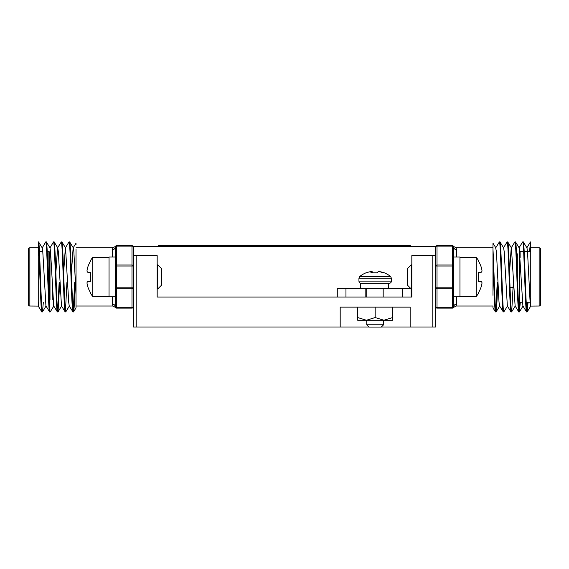 <?xml version="1.0" encoding="UTF-8"?>
<svg xmlns="http://www.w3.org/2000/svg" width="569" height="569" viewBox="0 0 569 569"><rect width="100%" height="100%" fill="white"/><g stroke="black" fill="none" stroke-linecap="round" stroke-linejoin="round"><path stroke-width="0.85" d="M381.358 326.997L432.81 326.997L432.81 255.645L435.612 255.645L435.612 326.997L432.81 326.997M136.19 255.645L136.19 326.997L133.388 326.997L133.388 255.645L157.172 255.645L157.172 297.061L411.828 297.061L411.828 255.645L432.81 255.645M136.19 326.997L368.975 326.997M410.149 326.997L410.149 307.132L340.191 307.132L340.191 326.997M133.843 255.645L133.843 246.69L435.676 246.69M157.172 297.061L217.202 297.061M239.869 297.061L337.282 297.061L337.282 288.383L345.959 288.383L345.959 297.061M411.159 288.867L411.159 297.061L411.828 297.061M345.959 288.383L365.824 288.383L365.824 297.061M410.676 288.383L383.179 288.383L383.179 297.061M402.482 288.383L402.482 297.061M435.612 297.061L435.612 300.276M519.561 300.553A0.562 0.562 0 0 0 518.999 299.998L518.331 299.998M519.561 252.145L519.561 301.677A0.562 0.562 0 0 0 520.123 302.231L522.342 302.231M519.746 251.733A0.562 0.562 0 0 1 520.123 251.583L523.629 251.583M526.218 302.231L530.116 302.231M524.191 251.583L530.756 251.583M539.149 306.015L539.149 247.807A1.401 1.401 0 0 1 540.55 249.208L540.55 304.614A1.401 1.401 0 0 1 539.149 306.015L530.756 306.086L530.756 242.757L530.109 251.583M539.149 247.807L530.756 247.807L530.756 281.996M497.811 282.509L496.701 307.203L496.054 311.89L495.421 311.826L492.974 307.857L492.974 306.015L456.039 306.015L456.295 305.532M499.383 241.932L495.684 247.885L496.424 251.704L499.013 302.111L499.568 305.937L503.266 311.89C501.972 314.074 500.677 239.748 499.383 241.932L499.945 241.932C501.239 239.748 502.534 314.074 503.828 311.89L503.266 311.89M497.249 282.509L495.777 311.065M528.082 302.231L527.15 311.89L526.51 311.826L522.89 305.937L519.191 247.885L515.493 241.932L514.853 241.996L511.232 247.885L509.611 271.313M530.479 241.932L529.547 251.583M527.52 302.231L526.873 311.065M520.308 302.231L519.376 311.89L518.736 311.826L515.116 305.937L511.417 247.885L507.719 241.932L507.079 241.996L503.458 247.885M527.15 311.89C525.848 314.074 524.561 239.748 523.26 241.932L522.626 241.996L518.999 247.885M519.753 302.096L519.099 311.065M513.359 282.509L511.68 311.826L510.962 311.826L507.342 305.937L504.198 251.704L503.643 247.885L499.945 241.932M507.527 305.937L503.828 311.89M527.228 311.826L530.756 306.086L530.109 302.111L527.52 251.704L526.965 247.885L523.26 241.932M526.588 311.89C525.294 314.074 523.999 239.748 522.705 241.932M519.376 311.89C518.075 314.074 516.787 239.748 515.493 241.932M518.814 311.89C517.52 314.074 516.225 239.748 514.931 241.932M511.602 311.89C510.308 314.074 509.013 239.748 507.719 241.932M511.04 311.89C509.746 314.074 508.451 239.748 507.157 241.932M492.974 247.807L492.974 243.183L492.974 249.314L492.974 247.807L456.039 247.807L456.601 249.72L456.601 257.039M435.612 255.645L435.612 247.11A1.401 1.401 0 0 1 437.013 245.708L452.405 245.708A1.401 1.401 0 0 1 453.799 247.11L453.799 266A1.401 0.989 180 0 0 452.405 265.012L452.405 246.121L437.013 246.121L437.013 265.012L452.405 265.012L452.405 266L437.013 266L437.013 287.822L452.405 287.822L452.405 266L453.799 266M516.766 258.938L516.766 254.386M496.054 311.89C495.023 313.626 494.041 267.864 492.974 249.314L492.974 295.304M437.013 308.113L437.013 307.701A1.401 0.989 0 0 1 435.612 306.712A1.401 1.401 0 0 0 437.013 308.113L452.405 308.113A1.401 1.401 0 0 0 453.799 306.712L453.799 287.822L452.405 287.822L452.405 288.81L437.013 288.81L437.013 307.701L452.405 307.701L452.405 288.81A1.401 0.989 0 0 0 453.799 287.822L453.799 257.039L459.958 257.039L459.958 296.776L453.799 296.776L453.799 306.712C453.6 307.651 453.6 307.651 453.799 306.712A2.795 2.617 180 0 1 456.601 304.095L456.039 306.015L453.628 307.381L456.039 306.015M453.799 247.11L453.799 257.039L453.799 247.11C453.6 246.171 453.6 246.171 453.799 247.11A1.401 1.401 0 0 0 452.405 245.708L452.405 246.121A1.401 0.989 0 0 1 453.799 247.11A2.795 2.617 180 0 0 456.601 249.72M452.405 308.113A1.401 1.401 0 0 0 453.799 306.712A1.401 0.989 0 0 1 452.405 307.701L452.405 308.113M495.499 311.89C494.653 313.042 493.814 282.893 492.974 261.143M115.201 266A1.401 0.989 0 0 1 116.595 265.012L131.987 265.012L131.987 246.121L116.595 246.121L116.595 287.822L131.987 287.822L131.987 266L115.201 266L115.201 247.11A1.401 1.401 0 0 1 116.595 245.708L131.987 245.708A1.401 1.401 0 0 1 133.388 247.11L133.665 255.645M50.705 253.824L50.001 253.824A0.562 0.562 0 0 1 49.439 253.262L49.439 300.553M52.234 286.129L52.234 299.436L52.234 286.129M49.439 301.677L49.439 252.145A0.562 0.562 0 0 0 48.877 251.583L47.227 251.583M42.767 251.583L39.453 251.583M38.244 247.807L29.851 247.807A1.401 1.401 0 0 0 28.45 249.208L28.45 304.614A1.401 1.401 0 0 0 29.851 306.015L38.244 306.086L38.244 242.757C39.41 249.051 40.655 314.18 41.85 311.89L42.49 311.826L43.344 302.231M63.735 271.313L65.357 247.885L69.055 241.932C70.357 239.748 71.644 314.074 72.946 311.89L73.579 311.826L74.155 307.203L75.257 282.509M55.961 271.313L57.583 247.885L61.281 241.932L61.921 241.996L65.542 247.885L68.693 302.111L69.24 305.937L72.946 311.89M69.055 241.932L69.695 241.996L73.316 247.885L73.87 251.704L76.026 295.304L76.026 249.314M69.617 241.932C70.912 239.748 72.206 314.074 73.501 311.89M38.244 306.086L41.85 311.89M38.244 242.757L38.6 241.996L42.227 247.885L42.782 251.704L45.925 305.937L49.624 311.89L50.264 311.826L53.884 305.937M38.521 241.932C39.823 239.748 41.11 314.074 42.412 311.89M42.227 247.885L45.74 241.932C47.035 239.748 48.329 314.074 49.624 311.89M45.74 241.932L46.374 241.996L50.001 247.885L50.549 251.704L53.699 305.937L57.32 311.826L58.038 311.826L59.709 282.509M46.295 241.932C47.597 239.748 48.884 314.074 50.186 311.89M50.001 247.885L53.507 241.932C54.809 239.748 56.096 314.074 57.398 311.89M53.507 241.932L54.147 241.996L57.768 247.885L58.323 251.704L61.473 305.937L65.172 311.89L65.805 311.826L69.432 305.937M54.069 241.932C55.371 239.748 56.658 314.074 57.96 311.89M61.281 241.932C62.583 239.748 63.87 314.074 65.172 311.89M61.843 241.932C63.145 239.748 64.432 314.074 65.734 311.89M57.675 311.065L59.155 282.509M65.449 311.065L66.929 282.509M112.399 257.039L112.399 249.72A2.795 2.617 180 0 0 115.201 247.11C115.4 246.171 115.4 246.171 115.201 247.11L115.201 306.712A2.795 2.617 180 0 0 112.399 304.095L112.961 306.015L76.026 306.015L76.026 295.304L76.026 307.857L76.026 295.304M112.399 249.72L112.705 248.29M76.026 247.807L112.961 247.807L115.372 246.434L112.961 247.807M71.509 271.313L73.131 247.885L76.018 243.183L76.026 244.414M115.201 257.039L109.042 257.039L109.042 296.776L115.201 296.776L115.201 306.712L115.201 287.822A1.401 0.989 0 0 0 116.595 288.81L116.595 307.701L131.987 307.701L131.987 288.81L116.595 288.81L116.595 287.822L115.201 287.822M131.987 308.113L131.987 307.701A1.401 0.989 180 0 0 133.388 306.712A1.401 1.401 0 0 1 131.987 308.113L116.595 308.113A1.401 1.401 0 0 1 115.201 306.712C115.4 307.651 115.4 307.651 115.201 306.712A1.401 1.401 0 0 0 116.595 308.113A1.401 1.401 0 0 1 115.201 306.712A1.401 0.989 180 0 0 116.595 307.701L116.595 308.113M131.987 245.708A1.401 1.401 0 0 1 133.388 247.11A1.401 0.989 -0 0 0 131.987 246.121L131.987 245.708A1.401 1.401 0 0 1 133.388 247.11M73.223 311.065L74.703 282.509M38.336 305.937L38.884 302.231M357.681 317.545L366.422 320.247L375.17 317.545L383.911 320.247L392.66 317.545L392.66 320.247L357.681 320.247L357.681 307.132M392.66 317.545L392.66 307.132M375.17 317.545L375.17 307.132M366.77 324.799L369.046 327.068L381.287 327.068L383.563 324.799L366.77 324.799L366.77 320.247M358.939 278.213L391.401 278.213L390.576 276.491L359.757 276.491L358.939 278.213L358.939 281.129C359.053 282.466 359.793 283.198 361.151 283.348L389.182 283.348L388.35 283.348L388.35 288.383M390.576 276.491A24.474 24.474 0 0 0 384.466 272.871L383.406 272.871A24.439 24.175 -127 0 0 379.758 271.804L379.487 271.754A24.296 23.279 107.8 0 0 378.833 271.676L378.413 271.676A24.296 11.793 95.7 0 0 378.079 271.754L377.994 271.804A24.439 2.824 95 0 0 377.475 272.871L370.846 272.871A24.439 2.824 -95 0 1 371.18 271.804L371.152 271.754A24.296 6.608 -95.2 0 0 370.96 271.676L370.625 271.676A24.296 21.138 -100.2 0 0 370.035 271.754L369.779 271.804A24.439 24.175 -127 0 0 366.159 272.871L365.867 272.871A24.474 24.474 0 0 0 359.757 276.491M371.18 271.804L371.28 272.871L371.18 271.804M371.08 271.726A24.296 23.279 -107.8 0 1 371.5 271.676L371.92 271.676A24.296 11.793 -95.7 0 1 372.254 271.754L372.339 271.804A24.439 2.824 -95 0 1 372.859 272.871M376.244 272.871L377.475 272.871M379.253 271.726A24.296 6.608 95.2 0 1 379.374 271.676L379.708 271.676A24.296 21.138 100.2 0 1 380.298 271.754L380.554 271.804A24.439 24.175 127 0 1 384.175 272.871M411.238 264.877L411.238 288.945L407.489 285.197L407.489 268.625L411.238 264.877L411.828 264.877M411.238 288.945L411.828 288.945M482.021 282.857A30.591 28.151 -167.1 0 1 481.552 285.624A30.591 28.151 -167.1 0 0 482.021 282.857A30.591 11.665 -174.6 0 0 481.552 281.662L478.579 281.406L478.579 272.416L481.552 272.153A30.591 11.665 -5.4 0 0 482.021 270.965A30.591 28.151 -12.9 0 0 481.552 268.191A30.939 30.826 -90 0 0 478.579 261.285L478.579 260.652A31.018 31.018 0 0 0 476.217 257.323L459.958 257.323M459.958 296.499L476.217 296.499L476.217 257.323M476.217 296.499A31.018 31.018 0 0 0 478.579 293.163L478.579 292.53A30.939 30.826 -90 0 0 481.552 285.624M481.552 268.191A30.591 28.151 -12.9 0 1 482.021 270.965M157.762 288.945L157.762 264.877L161.511 268.625L161.511 285.197L157.762 288.945L157.172 288.945M157.762 264.877L157.172 264.877M86.979 270.965A30.591 28.151 12.9 0 1 87.448 268.191A30.591 28.151 12.9 0 0 86.979 270.965A30.591 11.665 5.4 0 0 87.448 272.153L90.421 272.416L90.421 281.406L87.448 281.662A30.591 11.665 174.6 0 0 86.979 282.857A30.591 28.151 167.1 0 0 87.448 285.624A30.939 30.826 90 0 0 90.421 292.53L90.421 293.163A31.018 31.018 0 0 0 92.783 296.499L109.042 296.499M109.042 257.323L92.783 257.323L92.783 296.499M92.783 257.323A31.018 31.018 0 0 0 90.421 260.652L90.421 261.285A30.939 30.826 90 0 0 87.448 268.191M87.448 285.624A30.591 28.151 167.1 0 1 86.979 282.857M365.824 288.383L383.179 288.383M201.597 326.997L189.214 326.997M158.467 245.566L158.467 246.69L158.467 245.566L410.32 245.566L410.32 246.69M517.321 273.604L517.321 253.824M520.123 257.437L520.123 251.583L520.123 257.437M437.013 288.81L437.013 287.822L435.612 287.822A1.401 0.989 0 0 0 437.013 288.81M435.612 247.11A1.401 0.989 180 0 1 437.013 246.121L437.013 245.708M437.013 266L437.013 265.012A1.401 0.989 -0 0 0 435.612 266L437.013 266M456.601 296.776L456.601 304.095M50.001 299.998L50.001 253.824M29.851 247.807L29.851 306.015M112.399 304.095L112.399 296.776M131.987 287.822L131.987 288.81A1.401 0.989 0 0 0 133.388 287.822L131.987 287.822M131.987 266L133.388 266A1.401 0.989 0 0 0 131.987 265.012L131.987 266M115.201 247.11A1.401 0.989 0 0 1 116.595 246.121L116.595 245.708M48.877 251.583L48.877 294.159M391.401 278.213L391.401 281.129L358.939 281.129M371.571 272.871L371.5 271.676M372.346 272.871L372.254 271.754M371.92 271.676L371.984 272.871M372.339 271.804L372.432 272.871M404.723 245.566L404.723 246.69M164.064 245.566L164.064 246.69M456.039 247.807L453.628 246.434L456.039 247.807M526.773 247.885L530.4 241.996M492.982 243.183L495.869 247.885M496.132 311.826L499.76 305.937M511.68 311.826L515.301 305.937M519.454 311.826L523.075 305.937M112.961 306.015L115.372 307.388L112.961 306.015M76.026 307.857L73.579 311.826M46.11 305.937L42.49 311.826M61.658 305.937L58.038 311.826M366.77 288.383L366.77 297.061M391.401 281.129C391.28 282.466 390.54 283.198 389.182 283.348M383.563 320.247L383.563 324.799M513.722 287.544L510.03 287.544M360.646 283.348L360.646 288.383"/></g></svg>
